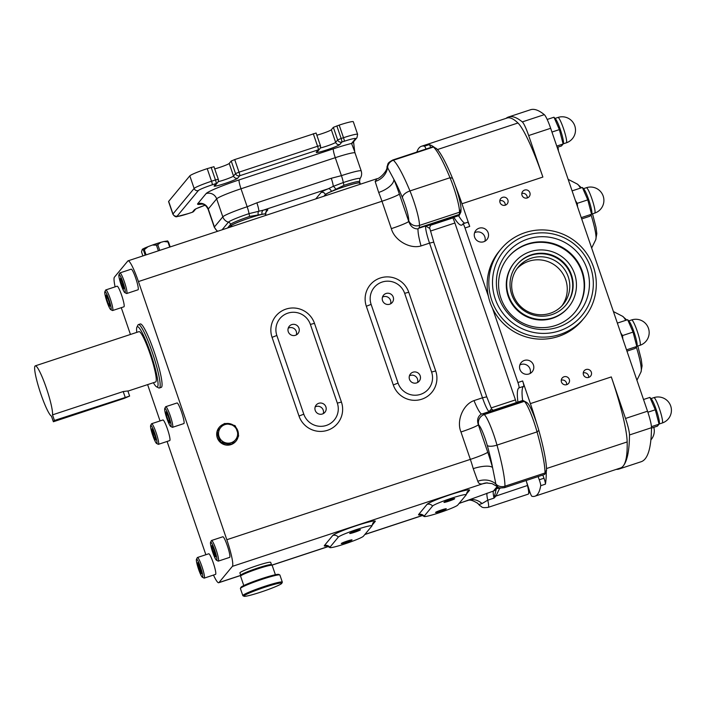 <?xml version="1.0" encoding="UTF-8"?>
<svg xmlns="http://www.w3.org/2000/svg" width="706" height="706" viewBox="0 0 706 706"><rect width="100%" height="100%" fill="white"/><g stroke="black" fill="none" stroke-linecap="round" stroke-linejoin="round"><path stroke-width="1.06" d="M440.367 511.32A5.674 0.468 161.1 0 0 446.307 508.797A5.674 0.468 161.1 0 0 441.506 509.944A5.674 0.468 161.1 0 0 435.567 512.477A5.674 0.468 161.1 0 0 440.367 511.32M448.76 501.198A5.674 0.468 161.1 0 0 454.708 498.674A5.674 0.468 161.1 0 0 449.907 499.822A5.674 0.468 161.1 0 0 443.968 502.345A5.674 0.468 161.1 0 0 448.76 501.198M354.491 532.298A5.674 0.468 161.1 0 0 360.431 529.765A5.674 0.468 161.1 0 0 355.639 530.921A5.674 0.468 161.1 0 0 349.691 533.445A5.674 0.468 161.1 0 0 354.491 532.298M346.099 542.42A5.674 0.468 161.1 0 0 352.038 539.896A5.674 0.468 161.1 0 0 347.237 541.043A5.674 0.468 161.1 0 0 341.298 543.567A5.674 0.468 161.1 0 0 346.099 542.42M522.025 195.306A4.174 4.121 39.7 0 0 529.165 196.674A4.174 4.121 39.7 0 0 526.685 189.94A4.174 4.121 39.7 0 0 522.025 195.306M527.223 197.971A4.174 4.121 39.7 0 0 521.822 193.497M500.024 202.56A4.174 4.121 39.7 0 0 507.164 203.928A4.174 4.121 39.7 0 0 504.693 197.203A4.174 4.121 39.7 0 0 500.024 202.56M505.222 205.225A4.174 4.121 39.7 0 0 499.83 200.751M583.456 374.754A4.174 4.121 39.7 0 0 590.604 376.121A4.174 4.121 39.7 0 0 588.124 369.388A4.174 4.121 39.7 0 0 583.456 374.754M588.663 377.41A4.174 4.121 39.7 0 0 583.262 372.936M561.464 382.008A4.174 4.121 39.7 0 0 568.604 383.376A4.174 4.121 39.7 0 0 566.124 376.642A4.174 4.121 39.7 0 0 561.464 382.008M566.662 384.673A4.174 4.121 39.7 0 0 561.261 380.19M519.916 369.432A7.175 7.086 39.7 0 0 532.192 371.788A7.175 7.086 39.7 0 0 527.929 360.21A7.175 7.086 39.7 0 0 519.916 369.432M530.118 373.483A7.175 7.086 39.7 0 0 519.854 364.976M488.155 232.759A7.175 7.086 -140.3 0 1 480.133 241.981A7.175 7.086 -140.3 0 1 475.87 230.403A7.175 7.086 -140.3 0 1 488.155 232.759M474.591 232.751A7.175 7.086 -140.3 0 1 484.854 241.267M382.537 300.615A5.674 5.604 39.7 0 0 392.254 302.468A5.674 5.604 39.7 0 0 388.882 293.317A5.674 5.604 39.7 0 0 382.537 300.615M390.586 303.827A5.674 5.604 39.7 0 0 382.493 297.111M409.489 379.316A5.674 5.604 39.7 0 0 419.196 381.178A5.674 5.604 39.7 0 0 415.825 372.018A5.674 5.604 39.7 0 0 409.489 379.316M417.537 382.528A5.674 5.604 39.7 0 0 409.436 375.813M288.269 331.705A5.674 5.604 39.7 0 0 297.985 333.567A5.674 5.604 39.7 0 0 294.614 324.416A5.674 5.604 39.7 0 0 288.269 331.705M296.317 334.926A5.674 5.604 39.7 0 0 288.216 328.211M315.22 410.407A5.674 5.604 39.7 0 0 324.928 412.269A5.674 5.604 39.7 0 0 321.557 403.117A5.674 5.604 39.7 0 0 315.22 410.407M323.269 413.628A5.674 5.604 39.7 0 0 315.167 406.912M240.605 576.061L241.125 575.011A15.859 1.315 -18.9 0 1 241.187 574.913A15.859 1.315 -18.9 0 1 256.075 568.612A15.859 1.315 -18.9 0 1 271.025 564.765L272.084 565.277A16.697 1.386 161.1 0 0 256.34 569.327A16.697 1.386 161.1 0 0 240.667 575.964A16.697 1.386 161.1 0 0 240.605 576.061A16.697 1.386 161.1 0 0 240.587 576.184L243.791 585.548M275.384 574.728L272.172 565.374A16.697 1.386 161.1 0 0 272.084 565.277M240.428 588.398L240.949 587.348A20.033 1.659 -18.9 0 1 241.028 587.224A20.033 1.659 -18.9 0 1 259.834 579.273A20.033 1.659 -18.9 0 1 278.729 574.41L279.779 574.922A20.871 1.73 161.1 0 0 260.099 579.988A20.871 1.73 161.1 0 0 240.517 588.274A20.871 1.73 161.1 0 0 240.428 588.398A20.871 1.73 161.1 0 0 240.411 588.557L242.838 595.643A20.871 1.73 -18.9 0 1 242.935 595.361A20.871 1.73 -18.9 0 1 263.347 586.792A20.871 1.73 -18.9 0 1 282.321 582.123A20.871 1.73 -18.9 0 1 282.303 582.282L281.782 583.332A20.033 1.659 161.1 0 0 264.379 587.401A20.033 1.659 161.1 0 0 243.994 595.882A20.033 1.659 161.1 0 0 244.002 596.261A20.033 1.659 161.1 0 0 262.897 591.407A20.033 1.659 161.1 0 0 281.703 583.447A20.033 1.659 161.1 0 0 281.782 583.332M282.321 582.123L279.894 575.037A20.871 1.73 161.1 0 0 279.779 574.922M115.113 286.848A25.045 3.353 71.7 0 1 114.398 277.202L127.83 260.999A25.045 3.353 71.7 0 1 128.068 260.823A25.045 3.353 71.7 0 1 138.438 281.57L226.82 539.719A25.045 3.353 71.7 0 1 232.38 566.362L218.948 582.565A25.045 3.353 71.7 0 1 218.71 582.732L240.922 575.408A16.273 1.35 -18.9 0 1 240.711 575.266A16.273 1.35 -18.9 0 1 241.284 574.64A16.273 1.35 -18.9 0 1 257.999 567.933A16.273 1.35 -18.9 0 1 271.51 564.721A16.273 1.35 -18.9 0 1 271.413 564.959M240.711 575.266L239.899 572.901A16.273 1.35 -18.9 0 1 240.472 572.284A16.273 1.35 -18.9 0 1 257.196 565.568A16.273 1.35 -18.9 0 1 270.698 562.355L271.51 564.721M223.696 424.13A10.855 10.714 39.7 0 0 219.266 427.289L219.125 427.465A10.855 10.714 39.7 0 0 225.567 444.965A10.855 10.714 39.7 0 0 235.83 441.312L235.972 441.144A10.855 10.714 39.7 0 0 238.134 436.82L235.292 439.997A9.602 9.478 39.7 0 0 229.927 424.315A9.602 9.478 39.7 0 0 219.063 436.626A9.602 9.478 39.7 0 0 235.292 439.997L231.859 443.889A10.855 10.714 -140.3 0 1 231.074 444.153L221.199 442.097A10.855 10.714 -140.3 0 1 220.572 441.55L217.298 432.001A10.855 10.714 -140.3 0 1 217.457 431.198L224.076 423.706A10.855 10.714 -140.3 0 1 224.861 423.441L234.745 425.497A10.855 10.714 -140.3 0 1 235.372 426.045L238.637 435.584A10.855 10.714 -140.3 0 1 238.478 436.396M238.407 434.781A10.855 10.714 39.7 0 0 235.945 427.448M238.134 436.82L231.515 444.312A10.855 10.714 39.7 0 0 235.972 441.144M230.73 444.568L220.846 442.521A10.855 10.714 39.7 0 0 230.73 444.568L231.074 444.153M220.219 441.965L216.954 432.425A10.855 10.714 39.7 0 0 220.219 441.965L220.572 441.55M168.831 416.266A9.513 1.271 -108.3 0 0 164.754 408.518A9.513 1.271 -108.3 0 0 166.916 418.579A9.513 1.271 -108.3 0 0 170.667 426.433A9.513 1.271 -108.3 0 0 168.831 416.266M170.667 426.433L172.317 427.28A10.855 1.456 -108.3 0 0 172.529 427.315A10.855 1.456 -108.3 0 0 170.225 415.693A10.855 1.456 -108.3 0 0 165.733 406.7A10.855 1.456 -108.3 0 0 165.575 406.859L164.754 408.518M172.529 427.315L183.842 423.582A10.855 1.456 -108.3 0 0 181.539 411.96A10.855 1.456 -108.3 0 0 177.047 402.967L165.733 406.7M154.729 433.281A9.513 1.271 -108.3 0 0 150.652 425.533A9.513 1.271 -108.3 0 0 152.814 435.584A9.513 1.271 -108.3 0 0 156.555 443.439A9.513 1.271 -108.3 0 0 154.729 433.281M156.555 443.439L158.206 444.286A10.855 1.456 -108.3 0 0 158.426 444.321A10.855 1.456 -108.3 0 0 156.114 432.699A10.855 1.456 -108.3 0 0 151.622 423.715A10.855 1.456 -108.3 0 0 151.472 423.865L150.652 425.533M158.426 444.321L169.74 440.588A10.855 1.456 -108.3 0 0 167.428 428.966A10.855 1.456 -108.3 0 0 162.936 419.982L151.622 423.715M214.642 550.062A9.513 1.271 -108.3 0 0 210.564 542.314A9.513 1.271 -108.3 0 0 212.727 552.374A9.513 1.271 -108.3 0 0 216.468 560.22A9.513 1.271 -108.3 0 0 214.642 550.062M216.468 560.22L218.119 561.076A10.855 1.456 -108.3 0 0 218.339 561.111A10.855 1.456 -108.3 0 0 216.027 549.489A10.855 1.456 -108.3 0 0 211.544 540.496A10.855 1.456 -108.3 0 0 211.385 540.655L210.564 542.314M218.339 561.111L229.653 557.378A10.855 1.456 -108.3 0 0 227.341 545.756A10.855 1.456 -108.3 0 0 222.849 536.763L211.544 540.496M200.53 567.068A9.513 1.271 -108.3 0 0 196.462 559.328A9.513 1.271 -108.3 0 0 198.615 569.38A9.513 1.271 -108.3 0 0 202.366 577.234A9.513 1.271 -108.3 0 0 200.53 567.068M202.366 577.234L204.016 578.082A10.855 1.456 -108.3 0 0 204.237 578.117A10.855 1.456 -108.3 0 0 201.925 566.494A10.855 1.456 -108.3 0 0 197.433 557.502A10.855 1.456 -108.3 0 0 197.283 557.661L196.462 559.328M204.237 578.117L215.542 574.384A10.855 1.456 -108.3 0 0 213.238 562.761A10.855 1.456 -108.3 0 0 208.747 553.778L197.433 557.502M108.918 299.485A9.513 1.271 -108.3 0 0 104.841 291.737A9.513 1.271 -108.3 0 0 107.003 301.789A9.513 1.271 -108.3 0 0 110.754 309.643A9.513 1.271 -108.3 0 0 108.918 299.485M110.754 309.643L112.395 310.499A10.855 1.456 -108.3 0 0 112.616 310.525A10.855 1.456 -108.3 0 0 110.312 298.903A10.855 1.456 -108.3 0 0 105.821 289.919A10.855 1.456 -108.3 0 0 105.662 290.078L104.841 291.737M112.616 310.525L123.929 306.801A10.855 1.456 -108.3 0 0 121.617 295.179A10.855 1.456 -108.3 0 0 117.134 286.186L105.821 289.919M125.227 292.399A9.513 1.271 -108.3 0 0 122.756 281.712A9.513 1.271 -108.3 0 0 118.952 274.731A9.513 1.271 -108.3 0 0 118.899 274.855A9.513 1.271 -108.3 0 0 120.955 284.333A9.513 1.271 -108.3 0 0 124.856 292.637A9.513 1.271 -108.3 0 0 125.227 292.399M124.856 292.637L126.506 293.484A10.855 1.456 -108.3 0 0 126.727 293.519A10.855 1.456 -108.3 0 0 126.93 293.219A10.855 1.456 -108.3 0 0 124.353 281.72A10.855 1.456 -108.3 0 0 119.923 272.904A10.855 1.456 -108.3 0 0 119.773 273.063L118.952 274.731M126.727 293.519L138.032 289.787A10.855 1.456 -108.3 0 0 138.244 289.486A10.855 1.456 -108.3 0 0 135.667 277.988A10.855 1.456 -108.3 0 0 131.237 269.18L119.923 272.904M627.652 319.703L633.053 332.094L636.812 346.461L637.174 345.569A13.352 1.791 -108.3 0 0 634.014 332.041A13.352 1.791 -108.3 0 0 629.205 321.406L627.652 319.703L617.362 323.101M626.522 349.858L636.812 346.461L635.162 348.446L626.963 351.156M622.868 339.189L622.507 335.571L620.671 332.782M649.899 397.399L655.3 409.789L659.06 424.156L659.422 423.265A13.352 1.791 -108.3 0 0 656.262 409.736A13.352 1.791 -108.3 0 0 651.453 399.102L649.899 397.399L643.519 399.508M651.444 426.671L659.06 424.156L657.41 426.15L651.479 428.101M582.379 187.487L587.78 199.869L591.54 214.245L591.91 213.353A13.352 1.791 -108.3 0 0 588.751 199.816A13.352 1.791 -108.3 0 0 583.933 189.182L582.379 187.487L572.089 190.876M581.25 217.633L591.54 214.245L589.889 216.23L581.7 218.931M577.596 206.964L577.234 203.346L575.408 200.557M553.972 117.222L559.373 129.604L563.132 143.98L563.494 143.089A13.352 1.791 -108.3 0 0 560.335 129.551A13.352 1.791 -108.3 0 0 555.525 118.917L553.972 117.222L547.185 119.455M556.752 146.08L563.132 143.98L561.482 145.965L557.193 147.377M136.911 327.143L137.935 325.06A33.394 4.474 71.7 0 1 138.411 324.584A33.394 4.474 71.7 0 1 152.231 352.241A33.394 4.474 71.7 0 1 159.327 388A33.394 4.474 71.7 0 1 158.656 387.903L156.6 386.835A31.717 4.254 -108.3 0 0 150.493 352.965A31.717 4.254 -108.3 0 0 136.911 327.143A31.717 4.254 -108.3 0 0 136.779 332.376M138.411 324.584L140.3 323.957A33.394 4.474 71.7 0 1 154.111 351.623A33.394 4.474 71.7 0 1 161.215 387.382L159.327 388M46.269 387.797A26.501 3.548 -108.3 0 0 35.3 365.849A26.501 3.548 -108.3 0 0 40.939 394.23A26.501 3.548 -108.3 0 0 51.45 416.143L53.374 421.747L54.433 420.458L52.518 414.854A26.501 3.548 -108.3 0 0 46.269 387.797M35.3 365.849L138.994 331.644A26.501 3.548 71.7 0 1 149.963 353.6A26.501 3.548 71.7 0 1 155.602 381.981L127.927 391.106M526.094 480.548A75.127 10.069 -108.3 0 1 529.659 491.358A5.013 0.671 -108.3 0 0 529.915 492.144A5.013 0.671 -108.3 0 0 531.927 496.292A267.124 35.794 -108.3 0 0 534.927 496.212A267.124 35.794 -108.3 0 0 540.708 485.702A5.013 0.671 -108.3 0 0 539.534 480.539A5.013 0.671 -108.3 0 0 539.269 479.771L543.982 478.218A5.013 0.671 71.7 0 1 544.255 478.986A5.013 0.671 71.7 0 1 545.42 484.148L540.708 485.702M455.67 186.684A22.539 3.018 71.7 0 1 461.018 209.232L460.939 211.421A14.191 1.897 71.7 0 1 460.789 212.215L459.253 215.339A16.697 2.233 -108.3 0 0 459.43 214.403L459.509 212.215A25.045 3.353 -108.3 0 0 453.57 187.152A25.045 3.353 -108.3 0 0 450.022 177.727A70.115 9.399 -108.3 0 0 433.422 147.024A16.697 2.233 -108.3 0 0 433.166 146.839A16.697 2.233 -108.3 0 0 432.831 146.795L392.765 160.006A16.697 2.233 71.7 0 1 393.357 160.244A70.115 9.399 71.7 0 1 409.957 190.938L450.022 177.727L452.484 178.194A22.539 3.018 71.7 0 1 455.017 184.796A22.539 3.018 71.7 0 1 455.67 186.684M526.049 402.076A14.191 1.897 71.7 0 1 526.147 402.12A14.191 1.897 71.7 0 1 526.252 402.182L527.347 402.95A22.539 3.018 71.7 0 1 536.048 421.456A22.539 3.018 71.7 0 1 536.692 423.362A22.539 3.018 71.7 0 1 538.837 430.422A67.617 9.063 71.7 0 1 546.532 470.046A14.191 1.897 71.7 0 1 546.391 471.078L544.847 474.194A16.697 2.233 -108.3 0 0 545.023 472.985A70.115 9.399 -108.3 0 0 537.045 431.895A25.045 3.353 -108.3 0 0 533.948 421.923A25.045 3.353 -108.3 0 0 524.276 401.37L523.172 400.602A16.697 2.233 -108.3 0 0 523.049 400.523A16.697 2.233 -108.3 0 0 522.714 400.478L489.17 411.624C490.229 409.957 491.067 409.206 491.703 409.374M451.125 498.348A17.818 1.474 161.1 0 0 432.566 506.043L424.174 516.165A17.818 1.474 161.1 0 0 424.103 516.448A17.818 1.474 161.1 0 0 440.526 512.335A17.818 1.474 161.1 0 0 457.709 505.108L466.101 494.977A17.818 1.474 161.1 0 0 466.198 494.782A17.818 1.474 161.1 0 0 451.125 498.348M356.857 529.447A17.818 1.474 161.1 0 0 338.298 537.134L329.905 547.265A17.818 1.474 161.1 0 0 329.834 547.538A17.818 1.474 161.1 0 0 346.258 543.435A17.818 1.474 161.1 0 0 363.431 536.198L371.833 526.076A17.818 1.474 161.1 0 0 371.93 525.882A17.818 1.474 161.1 0 0 356.857 529.447M53.374 421.747L124.071 398.422L129.622 396.066L127.874 390.956L123.223 391.539L125.139 397.143L123.223 391.539L52.518 414.854M129.622 396.066L54.433 420.458M467.575 222.346A5.013 0.671 71.7 0 1 467.646 222.258A5.013 0.671 71.7 0 1 469.719 226.414L461.962 203.76A66.779 8.949 -108.3 0 0 455.017 184.796M517.922 382.52L522.634 380.966A5.013 0.671 71.7 0 1 523.711 386.323L518.998 387.876A5.013 0.671 -108.3 0 0 517.922 382.52L492.497 308.257M488.349 296.149L465.007 227.967A5.013 0.671 -108.3 0 0 462.933 223.82A5.013 0.671 -108.3 0 0 462.862 223.899A75.127 10.069 -108.3 0 1 461.715 225.117A75.127 10.069 -108.3 0 1 453.87 217.271M522.634 380.966L530.391 403.611A66.779 8.949 71.7 0 1 536.692 423.362M530.391 403.611L611.308 376.925L625.525 418.455A16.697 2.233 71.7 0 1 629.487 434.967A417.378 55.924 71.7 0 1 623.107 466.137A267.124 35.794 71.7 0 1 620.556 467.963L534.927 496.212M611.308 376.925A66.779 8.949 71.7 0 1 627.157 441.938A267.124 35.794 71.7 0 1 623.107 466.137A417.378 55.924 71.7 0 1 619.127 468.996L641.119 461.742A417.378 55.924 -108.3 0 0 651.488 427.712A16.697 2.233 -108.3 0 0 647.526 411.192L550.662 128.289A16.697 2.233 -108.3 0 0 544.3 114.654A417.378 55.924 -108.3 0 0 530.533 109.739L508.532 116.993A417.378 55.924 71.7 0 1 522.308 121.909A16.697 2.233 71.7 0 1 528.662 135.543L542.879 177.065A66.779 8.949 71.7 0 0 517.957 122.994A267.124 35.794 -108.3 0 0 507.102 118.017L421.473 146.266A267.124 35.794 -108.3 0 0 416.84 152.064M459.085 503.449L493.441 491.049L497.103 486.628M487.352 482.842L482.798 483.76C480.23 484.422 478.571 483.584 477.803 481.263L473.249 468.643A16.697 5.021 164.2 0 1 492.576 467.61L495.877 484.06L496.795 485.781M205.861 554.722L167.084 441.471M160.05 420.935L147.616 384.611M130.442 334.459L121.273 307.675M276.849 335.474L303.792 414.175A17.818 17.597 39.7 0 0 326.313 425.444A17.818 17.597 39.7 0 0 337.327 403.117L310.375 324.416A17.818 17.597 39.7 0 0 287.863 313.146A17.818 17.597 39.7 0 0 276.849 335.474L272.066 337.344A22.539 22.257 -140.3 0 1 286.001 309.096A22.539 22.257 -140.3 0 1 314.488 323.357L310.375 324.416M371.118 304.383L398.06 383.084A17.818 17.597 39.7 0 0 420.582 394.345A17.818 17.597 39.7 0 0 431.595 372.018L404.653 293.317A17.818 17.597 39.7 0 0 382.131 282.056A17.818 17.597 39.7 0 0 371.118 304.383L366.335 306.254A22.539 22.257 -140.3 0 1 380.269 278.005A22.539 22.257 -140.3 0 1 408.756 292.258L404.653 293.317M230.218 227.138L231.594 225.479A17.818 1.474 -18.9 0 1 248.768 218.242A17.818 1.474 -18.9 0 1 265.191 214.139L266.383 215.206M324.486 196.039L325.863 194.379A17.818 1.474 -18.9 0 1 343.037 187.152A17.818 1.474 -18.9 0 1 359.46 183.039L360.651 184.107M138.438 281.57L381.964 201.245A25.045 3.353 -108.3 0 0 378.681 192.447L375.168 181.477L376.889 178.75C379.687 178.83 387.779 170.587 386.976 166.845C388.529 163.324 386.606 163.58 392.765 160.006M218.71 582.732A25.045 3.353 71.7 0 1 213.477 575.063M499.866 487.837L495.965 496.053L494.05 498.109L487.767 500.175A16.697 2.233 71.7 0 1 488.217 507.349L528.282 494.129A16.697 2.233 -108.3 0 0 528.52 493.891A16.697 2.233 -108.3 0 0 527.514 485.64L526.711 482.357M481.986 413.998L481.395 414.007C479.559 412.613 477.097 408.139 474 400.602L482.489 397.805A16.697 2.233 71.7 0 0 489.17 411.624L481.986 413.998L483.116 413.822L484.21 414.59L524.276 401.37L527.347 402.95M429.76 228.435L425.612 225.982L430.863 224.861L459.015 215.577A16.697 2.233 -108.3 0 0 459.253 215.339M461.018 209.232L459.509 212.215L419.443 225.426A8.348 7.784 -177.8 0 1 408.765 220.678A16.697 2.233 -108.3 0 0 404.812 203.972A16.697 2.233 -108.3 0 0 402.446 197.689A8.348 4.015 157.5 0 1 409.957 190.938A25.045 3.353 71.7 0 1 413.504 200.372A25.045 3.353 71.7 0 1 419.443 225.426L419.364 227.614L418.429 228.356L425.612 225.982A16.697 2.233 71.7 0 0 429.53 243.129L421.05 245.926C418.843 238.001 417.837 232.327 418.023 228.894L418.429 228.356M430.863 224.861L431.26 224.711C431.19 223.908 428.913 228.462 429.857 228.567L433.766 242.114L429.53 243.129L482.489 397.805L486.699 396.851M538.837 430.422L537.045 431.895L496.98 445.107A8.348 2.753 164.5 0 1 487.255 445.389A16.697 2.233 -108.3 0 0 485.19 438.744A16.697 2.233 -108.3 0 0 478.739 425.038A8.348 8.145 125.1 0 1 484.21 414.59A25.045 3.353 71.7 0 1 493.882 435.143A25.045 3.353 71.7 0 1 496.98 445.107A70.115 9.399 71.7 0 1 504.958 486.205A16.697 2.233 71.7 0 1 504.543 487.652L544.608 474.441A16.697 2.233 -108.3 0 0 544.847 474.194M481.395 414.007C477.794 416.452 476.779 420.044 478.359 424.774L487.74 452.175A41.733 5.595 71.7 0 1 492.576 467.61A61.775 8.278 -108.3 0 0 487.255 445.389M387.815 167.463C386.791 166.607 386.694 166.651 387.523 167.578L393.886 179.368A41.733 5.595 71.7 0 1 399.358 194.035L408.739 221.437C410.521 226.502 413.61 228.991 418.023 228.894M487.158 493.123A16.697 2.233 -108.3 0 0 487.767 500.175L482.048 503.563L478.853 504.587L477.415 503.034M232.38 566.362L482.798 483.76A16.697 15.514 83.2 0 1 486.213 482.922L486.213 482.922A16.697 15.514 83.2 0 1 486.346 482.913M477.803 481.263A16.697 14.014 165.9 0 1 495.877 484.06A8.348 7.651 179.8 0 0 504.958 486.205L545.023 472.985L546.532 470.046M226.82 539.719L470.346 459.385L460.965 431.984A16.697 1.386 161.1 0 0 478.359 424.774L478.739 425.038M467.522 500.66C469.525 499.398 472.967 500.325 477.856 503.457L477.856 503.457A16.697 14.985 -44.5 0 1 478.853 504.587A8.348 8.066 -49 0 0 479.824 505.602L477.291 502.928M459.182 503.316L469.366 499.963A16.697 13.352 -115.3 0 1 482.048 503.563M421.05 245.926C409.965 249.368 394.407 240.314 391.345 228.638A16.697 1.386 161.1 0 0 408.739 221.437L408.765 220.678M378.681 192.447A16.697 7.581 157.8 0 0 393.886 179.368A61.775 8.278 -108.3 0 1 402.446 197.689M375.168 181.477A16.697 15.311 154.5 0 0 387.523 167.578A8.348 8.066 131 0 1 393.357 160.244L433.422 147.024L436.476 148.595A67.617 9.063 71.7 0 1 452.484 178.194M497.756 487.025L495.674 489.532A5.013 4.942 -140.3 0 1 493.441 491.049A16.697 2.233 71.7 0 0 494.05 498.109L496.247 489.046A5.013 1.889 16.2 0 1 499.645 488.402L500.81 488.014M527.726 485.41L495.965 496.053A5.013 1.183 35.1 0 0 494.668 495.462M433.166 146.839L436.255 148.436A14.191 1.897 71.7 0 1 436.476 148.595M518.998 387.876A75.127 10.069 -108.3 0 0 517.913 402.058M538.104 476.585A75.127 10.069 -108.3 0 0 539.269 479.771M426.009 149.045A5.013 0.671 -108.3 0 0 424.465 146.186A267.124 35.794 -108.3 0 0 421.473 146.266M434.764 147.669A267.124 35.794 -108.3 0 0 429.177 144.633A5.013 0.671 71.7 0 1 430.722 147.483M546.285 471.29A267.124 35.794 71.7 0 1 545.42 484.148M458.582 215.718A75.127 10.069 -108.3 0 0 464.724 223.228M523.711 386.323A75.127 10.069 -108.3 0 0 522.625 400.505M542.817 475.032A75.127 10.069 -108.3 0 0 543.982 478.218M619.127 468.996A417.378 55.924 71.7 0 1 616.294 469.375M506.025 118.37A417.378 55.924 71.7 0 1 508.532 116.993M265.465 214.456L265.641 214.245A18.365 1.527 161.1 0 0 265.73 213.997A18.365 1.527 161.1 0 0 262.111 214.289A18.365 1.527 161.1 0 0 243.623 220.007A18.365 1.527 161.1 0 0 231.074 225.646L229.697 227.306M359.742 183.357L359.91 183.145A18.365 1.527 161.1 0 0 360.007 182.898A18.365 1.527 161.1 0 0 349.735 184.963A18.365 1.527 161.1 0 0 331.441 191.423A18.365 1.527 161.1 0 0 325.342 194.547L323.975 196.206M316.844 135.199A9.178 0.759 161.1 0 0 325.784 132.313A9.178 0.759 161.1 0 0 331.343 129.763L333.356 127.336L339.189 125.112A16.697 1.386 -18.9 0 1 353.309 121.732L357.615 134.325A16.697 1.386 -18.9 0 0 343.504 137.705L339.189 125.112M353.521 141.544L354.721 151.702L351.562 143.442L355.471 138.729A13.352 1.103 161.1 0 0 344.246 141.262L341.889 142.038L339.868 144.465A12.523 1.041 -18.9 0 1 326.825 149.875A12.523 1.041 -18.9 0 1 316.306 152.24L318.318 149.813L239.758 175.723L237.745 178.15A12.523 1.041 -18.9 0 1 224.702 183.56A12.523 1.041 -18.9 0 1 214.174 185.925L216.195 183.498L212.268 184.796A13.352 1.103 161.1 0 0 198.351 190.558L177.197 216.071A13.352 1.103 161.1 0 0 188.423 213.547A3.336 0.45 -108.3 0 1 188.387 213.565L177.365 216.513C175.97 217.254 174.479 216.477 172.891 214.183L168.575 201.589A16.697 1.386 -18.9 0 1 168.663 201.369L189.817 175.856A16.697 1.386 -18.9 0 1 207.211 168.646L213.944 166.722M214.721 168.884A9.178 0.759 161.1 0 0 223.652 166.007A9.178 0.759 161.1 0 0 229.212 163.448L231.233 161.021L234.71 159.574L316.076 133.037M217.333 231.383L214.306 227.279A23.369 1.942 -18.9 0 1 214.421 226.961L222.814 216.839A23.369 1.942 -18.9 0 1 247.162 206.752L256.878 202.816L331.273 178.274L341.43 175.653L335.279 157.685L241.011 188.776A23.369 1.942 161.1 0 0 216.663 198.871L208.27 208.994A23.369 1.942 161.1 0 0 208.146 209.311C204.511 202.613 202.287 204.678 201.245 203.963M222.063 229.821L228.391 222.187A19.794 1.641 -18.9 0 1 249.015 213.644L263.532 210.114A3.336 2.692 77.6 0 0 262.111 214.289L249.756 216.398A18.365 1.527 161.1 0 0 230.624 224.323L227.57 228.003M360.007 182.898L359.548 181.583A18.365 1.527 161.1 0 0 344.025 185.299L331.441 191.423A3.336 2.074 67.3 0 0 328.325 188.74L333.25 186.358A8.348 1.121 -108.3 0 0 331.273 178.274M335.615 189.031A3.336 1.147 58.8 0 0 333.25 186.358L343.284 182.545A8.348 1.121 -108.3 0 0 341.43 175.653A23.369 1.942 -18.9 0 1 361.198 170.914L355.039 152.946A23.369 1.942 161.1 0 0 335.279 157.685A8.348 1.121 71.7 0 1 333.426 148.798A31.717 2.63 -18.9 0 1 351.562 143.442A3.336 3.301 -140.3 0 0 353.053 142.427L356.962 137.714A3.336 3.301 -140.3 0 1 355.471 138.729M258.158 214.58A3.336 1.915 86.7 0 1 258.855 210.9A8.348 1.121 -108.3 0 0 256.878 202.816M452.775 217.633L452.89 217.898A9.849 1.324 71.7 0 1 454.893 223.008L515.459 399.896A9.849 1.324 71.7 0 1 516.324 402.588M153.387 382.714A31.717 4.254 -108.3 0 0 156.6 386.835M559.373 129.604L551.951 132.057M587.78 199.869L577.234 203.346M655.3 409.789L647.87 412.233M633.053 332.094L622.507 335.571M170.181 246.941L168.46 241.929L167.304 241.152M167.737 240.94L163.951 241.496L167.966 241.973L169.714 247.091M159.732 250.383L157.773 244.682L160.818 242.335L152.364 245.061L156.432 245.123L158.391 250.824M146.089 254.884L144.306 249.686L148.022 246.685L142.303 249.297L143.459 250.074L145.207 255.175M142.303 249.297L141.518 251.918L142.894 255.934M148.022 246.685L151.755 245.282M160.818 242.335L163.951 241.496M122.429 282.259L123.938 287.633L123.576 289.001L120.196 279.62L120.558 278.252L122.429 282.259M123.073 284.544L121.706 284.995M121.061 279.338L120.196 279.62M106.068 295.099L107.524 297.252L109.421 302.786L109.854 306.175L108.397 304.021L106.5 298.488L106.068 295.099M109.536 303.651L108.397 304.021M107.797 298.056L106.5 298.488M197.68 562.691L199.136 564.835L201.475 573.766L200.01 571.613L197.68 562.691M201.148 571.242L200.01 571.613M199.419 565.647L198.112 566.071M211.782 545.676L213.247 547.83L215.577 556.752L214.121 554.598L212.224 549.065L211.782 545.676M215.251 554.228L214.121 554.598M213.521 548.633L212.224 549.065M151.869 428.895L153.334 431.048L155.232 436.582L155.664 439.97L154.208 437.817L151.869 428.895M155.338 437.446L154.208 437.817M153.608 431.851L152.311 432.275M165.981 411.88L167.437 414.034L169.334 419.576L169.767 422.965L168.31 420.811L166.413 415.269L165.981 411.88M169.449 420.432L168.31 420.811M167.71 414.837L166.413 415.269M219.266 427.289A10.855 10.714 39.7 0 0 217.113 431.613L217.457 431.198M233.254 425.091A10.855 10.714 39.7 0 0 225.779 423.582M244.002 596.261L242.952 595.749A20.871 1.73 -18.9 0 1 242.838 595.643M586.924 268.607A46.773 46.19 39.7 0 0 527.806 239.025A46.773 46.19 39.7 0 0 498.886 297.641A46.773 46.19 39.7 0 0 558.005 327.222A46.773 46.19 39.7 0 0 586.924 268.607M582.273 271.298A43.242 42.704 39.7 0 0 549.189 242.582A43.242 42.704 39.7 0 0 508.294 257.125A43.242 42.704 39.7 0 0 500.889 298.144A43.242 42.704 39.7 0 0 533.965 326.869A43.242 42.704 39.7 0 0 574.861 312.326A43.242 42.704 39.7 0 0 582.273 271.298M574.658 312.581A43.242 42.704 39.7 0 0 581.85 271.81A43.242 42.704 39.7 0 0 548.933 243.111A43.242 42.704 39.7 0 0 508.091 257.372M514.595 262.341L514.171 262.853A35.062 34.62 39.7 0 0 508.161 296.114A35.062 34.62 39.7 0 0 534.989 319.403A35.062 34.62 39.7 0 0 568.145 307.613L568.568 307.101A35.062 34.62 39.7 0 0 574.578 273.84A35.062 34.62 39.7 0 0 547.75 250.551A35.062 34.62 39.7 0 0 514.595 262.341A35.062 34.62 39.7 0 0 508.585 295.611A35.062 34.62 39.7 0 0 535.404 318.9A35.062 34.62 39.7 0 0 568.568 307.101M571.436 274.881A31.717 31.32 39.7 0 0 517.163 264.476A31.717 31.32 39.7 0 0 535.995 315.644A31.717 31.32 39.7 0 0 571.436 274.881M565.788 305.221A31.717 31.32 39.7 0 0 546.903 254.345A31.717 31.32 39.7 0 0 516.951 264.732M568.215 276.69A29.22 28.849 39.7 0 0 518.23 267.106A29.22 28.849 39.7 0 0 535.58 314.232A29.22 28.849 39.7 0 0 568.215 276.69M561.897 305.883A29.22 28.849 39.7 0 0 565.7 279.726A29.22 28.849 39.7 0 0 517.03 268.668M495.224 298.85A50.673 50.038 39.7 0 0 559.267 330.893A50.673 50.038 39.7 0 0 590.595 267.397A50.673 50.038 39.7 0 0 526.552 235.354A50.673 50.038 39.7 0 0 495.224 298.85M491.747 300.297A54.009 53.329 39.7 0 0 533.065 336.171A54.009 53.329 39.7 0 0 584.144 318.009A54.009 53.329 39.7 0 0 593.402 266.762A54.009 53.329 39.7 0 0 552.074 230.888A54.009 53.329 39.7 0 0 500.995 249.05A54.009 53.329 39.7 0 0 491.747 300.297M500.995 249.05L499.318 251.08A54.009 53.329 39.7 0 0 490.061 302.318A54.009 53.329 39.7 0 0 531.38 338.2A54.009 53.329 39.7 0 0 582.468 320.03L584.144 318.009M637.121 346.258L639.998 345.305A13.352 1.791 -108.3 0 0 640.13 345.216A13.352 1.791 -108.3 0 0 637.156 330.999A13.352 1.791 -108.3 0 0 631.632 319.942L628.755 320.886M659.369 423.953L662.246 423A13.352 1.791 -108.3 0 0 662.378 422.912A13.352 1.791 -108.3 0 0 659.404 408.695A13.352 1.791 -108.3 0 0 653.88 397.637L651.003 398.581M591.857 214.033L594.734 213.088A13.352 1.791 -108.3 0 0 594.858 212.991A13.352 1.791 -108.3 0 0 591.893 198.783A13.352 1.791 -108.3 0 0 586.359 187.717L583.483 188.67M563.441 143.768L566.318 142.824A13.352 1.791 -108.3 0 0 566.45 142.727A13.352 1.791 -108.3 0 0 563.476 128.518A13.352 1.791 -108.3 0 0 557.952 117.452L555.075 118.405M637.8 346.028L641.26 359.46L642.081 365.849L640.986 371.983A29.59 3.962 -108.3 0 0 636.485 347.546M592.528 213.812L595.988 227.235L596.817 233.624L595.723 239.766A29.59 3.962 -108.3 0 0 591.213 215.33M432.566 506.043A5.013 4.942 39.7 0 0 427.051 504.358A22.539 1.871 -18.9 0 1 450.525 494.632A22.539 1.871 -18.9 0 1 469.472 490.37L466.234 494.271M338.298 537.134A5.013 4.942 39.7 0 0 332.773 535.457A22.539 1.871 -18.9 0 1 356.256 525.723A22.539 1.871 -18.9 0 1 375.195 521.46L371.956 525.37M461.962 203.76L542.879 177.065M469.719 226.414L465.007 227.967M625.525 418.455L647.526 411.192M528.662 135.543L550.662 128.289M421.35 514.762A22.539 1.871 -18.9 0 1 418.649 514.48L427.051 504.358M327.072 545.853A22.539 1.871 -18.9 0 1 324.381 545.579L332.773 535.457M218.948 582.565L240.808 575.355M271.784 565.135L328.546 546.409M364.914 534.416L422.815 515.318M303.792 414.175L299.009 416.046L272.066 337.344M337.327 403.117L341.43 402.058A22.539 22.257 -140.3 0 1 327.496 430.298A22.539 22.257 -140.3 0 1 299.009 416.046M314.488 323.357L341.43 402.058M398.06 383.084L393.286 384.955L366.335 306.254M431.595 372.018L435.708 370.959A22.539 22.257 -140.3 0 1 421.764 399.208A22.539 22.257 -140.3 0 1 393.286 384.955M408.756 292.258L435.708 370.959M371.93 525.882L372.962 522.987A5.013 4.942 -140.3 0 1 375.195 521.46M324.381 545.579A5.013 4.942 -140.3 0 1 329.905 547.265M466.198 494.782L467.231 491.888A5.013 4.942 -140.3 0 1 469.472 490.37M418.649 514.48A5.013 4.942 -140.3 0 1 424.174 516.165M231.594 225.479A5.013 4.942 -140.3 0 1 231.418 226.741M325.863 194.379A5.013 4.942 -140.3 0 1 325.687 195.641M460.965 431.984C456.226 420.864 463.048 404.432 474 400.602M391.345 228.638L381.964 201.245A16.697 1.386 161.1 0 0 399.358 194.035M473.249 468.643A25.045 3.353 -108.3 0 0 470.346 459.385A16.697 1.386 161.1 0 0 487.74 452.175M526.252 402.182L523.172 400.602L483.116 413.822M419.364 227.614L459.43 214.403L460.939 211.421M433.74 242.184L486.725 396.79L491.641 409.039L493.362 410.424M546.497 468.546L627.157 441.938M437.446 149.548L517.957 122.994M424.465 146.186L429.177 144.633M629.487 434.967L651.488 427.712M522.308 121.909L544.3 114.654M580.456 188.114A29.59 3.962 -108.3 0 0 577.358 184.089L568.136 179.333M625.728 320.339A29.59 3.962 -108.3 0 0 622.621 316.306L613.408 311.558M188.423 213.547L192.35 212.25L194.362 209.823A12.523 1.041 -18.9 0 1 205.022 205.225M201.969 204.016A31.717 2.63 -18.9 0 1 197.715 203.716L206.108 193.585A31.717 2.63 -18.9 0 1 239.157 179.898L333.426 148.798M336.833 125.889L341.148 138.482L343.504 137.705A3.336 0.45 71.7 0 1 344.246 141.262M168.663 201.369L172.97 213.962L194.132 188.449L189.817 175.856M207.211 168.646L211.526 181.239L215.454 179.942L211.138 167.348M229.212 163.448L233.527 176.041L235.539 173.614L231.233 161.021M218.18 181.68A9.178 0.759 161.1 0 0 227.376 178.812A9.178 0.759 161.1 0 0 233.527 176.041A3.336 3.301 39.7 0 0 237.745 178.15M234.71 159.574L239.016 172.167L317.576 146.257L313.27 133.663M331.343 129.763L335.65 142.356L337.671 139.92L333.356 127.336M320.303 147.995A9.178 0.759 161.1 0 0 329.508 145.127A9.178 0.759 161.1 0 0 335.65 142.356A3.336 3.301 39.7 0 0 339.868 144.465M249.756 216.398A3.336 0.45 -108.3 0 1 249.015 213.644A8.348 1.121 -108.3 0 0 247.162 206.752L241.011 188.776A8.348 1.121 71.7 0 1 239.157 179.898M231.074 225.646L230.624 224.323A3.336 3.301 -140.3 0 0 228.391 222.187A8.348 8.243 39.7 0 1 222.814 216.839L216.663 198.871A8.348 8.243 39.7 0 0 206.108 193.585M217.73 231.25A8.348 8.243 39.7 0 1 214.421 226.961L208.27 208.994A8.348 8.243 39.7 0 0 197.715 203.716M315.75 198.915L321.124 192.438A21.701 1.8 -18.9 0 1 328.325 188.74L263.532 210.114A21.701 1.8 -18.9 0 1 267.706 210.061L265.58 212.621M198.351 190.558A3.336 3.301 39.7 0 1 194.132 188.449A16.697 1.386 -18.9 0 1 211.526 181.239A3.336 0.45 71.7 0 1 212.268 184.796M172.891 214.183A16.697 1.386 -18.9 0 1 172.97 213.962A3.336 3.301 39.7 0 0 177.197 216.071M215.454 179.942L218.26 179.315A3.336 3.301 -140.3 0 1 216.195 183.498A3.336 0.45 71.7 0 0 215.454 179.942M235.539 173.614L239.016 172.167A3.336 0.45 71.7 0 1 239.758 175.723A3.336 3.301 39.7 0 1 235.539 173.614M317.576 146.257L320.383 145.621A3.336 3.301 -140.3 0 1 318.318 149.813A3.336 0.45 71.7 0 0 317.576 146.257M337.671 139.92L341.148 138.482A3.336 0.45 71.7 0 1 341.889 142.038A3.336 3.301 39.7 0 1 337.671 139.92M344.025 185.299A3.336 0.45 71.7 0 1 343.284 182.545A19.794 1.641 -18.9 0 1 359.954 178.768A19.794 1.641 -18.9 0 1 359.919 178.803M265.73 213.997L266.215 211.076A3.336 3.301 -140.3 0 1 267.706 210.061M325.342 194.547A3.336 3.301 39.7 0 0 321.124 192.438M195.571 209.108A3.336 3.301 -140.3 0 1 194.362 209.823M193.841 211.235A3.336 3.301 -140.3 0 1 192.35 212.25A3.336 0.45 -108.3 0 1 192.314 212.277A3.336 0.45 -108.3 0 0 192.314 212.277A3.336 3.336 0 0 0 193.841 211.235L195.641 209.064M213.962 166.678L218.278 179.271A3.336 3.336 0 0 1 217.686 182.483L215.674 184.91A3.336 3.301 -140.3 0 1 214.174 185.925M316.085 132.984L320.4 145.577A3.336 3.336 0 0 1 319.809 148.789L317.797 151.225A3.336 3.301 -140.3 0 1 316.306 152.24M454.893 223.008L430.457 231.065M452.89 217.898L430.669 225.223M515.459 399.896L491.111 407.927M167.966 241.973A15.029 1.244 -18.9 0 1 168.46 241.929M156.432 245.123A15.029 1.244 -18.9 0 1 157.773 244.682M143.459 250.074A15.029 1.244 -18.9 0 1 144.306 249.686M142.665 249.086A13.52 1.121 -18.9 0 1 146.742 247.197M152.858 244.894A13.52 1.121 -18.9 0 1 159.83 242.617M639.998 345.305A13.352 13.352 0 0 0 648.452 328.299A13.352 13.352 0 0 0 631.632 319.942M662.246 423A13.352 13.352 0 0 0 670.7 405.994A13.352 13.352 0 0 0 653.88 397.637M594.734 213.088A13.352 13.352 0 0 0 603.18 196.074A13.352 13.352 0 0 0 586.359 187.717M566.318 142.824A13.352 13.352 0 0 0 574.772 125.809A13.352 13.352 0 0 0 557.952 117.452M640.986 371.983L636.927 380.243M595.723 239.766L591.654 248.018M327.725 545.659L326.613 545.809L329.834 547.538M421.994 514.568L420.891 514.709L424.103 516.448M128.068 260.823L376.889 178.75M271.898 565.188L328.643 546.47M364.808 534.539L422.912 515.38M486.213 482.922L492.091 483.628L496.3 486.028C498.921 486.911 496.592 488.561 504.543 487.652M488.217 507.349C480.839 508.311 482.242 506.599 479.824 505.602M526.147 402.12L523.049 400.523M529.703 491.5L528.52 493.891M467.646 222.258L462.933 223.82M581.47 187.787L577.358 184.089M626.743 320.003L622.621 316.306M214.306 227.279L208.146 209.311M359.548 181.583L359.954 178.768C361.64 176.421 362.054 173.808 361.198 170.914M354.721 151.684L355.039 152.946M195.853 208.808L205.04 205.234M188.387 213.565L192.314 212.277M356.962 137.714L357.615 134.325M558.367 150.793A13.352 13.352 0 0 0 557.864 147.157M650.879 439.891A13.352 13.352 0 0 0 653.791 427.342"/></g></svg>
